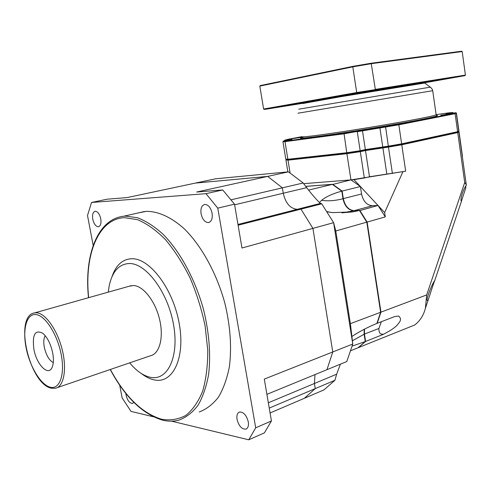<?xml version="1.0" encoding="UTF-8"?>
<svg xmlns="http://www.w3.org/2000/svg" width="491" height="491" viewBox="0 0 491 491"><rect width="100%" height="100%" fill="white"/><g stroke="black" fill="none" stroke-linecap="round" stroke-linejoin="round"><path stroke-width="0.74" d="M138.131 212.965L146.324 211.357C158.237 211.265 171.439 217.194 184.426 228.966C201.58 245.96 216.605 273.18 224.829 303.057C230.34 326.018 231.862 347.241 229.383 366.734C227.032 378.714 223.374 388.872 218.421 397.207C212.842 404.332 206.441 409.255 199.211 411.98M93.186 245.445L87.502 215.494L91.535 202.47L205.981 193.675L217.777 208.141L255.688 427.808L248.765 439.801L171.549 421.168M153.321 416.773L131.011 411.39L122.124 397.888L119.718 385.22M212.1 213.247C212.72 218.593 211.498 221.705 208.43 222.589C204.888 222.411 202.439 219.477 201.083 213.8C200.438 208.436 201.678 205.312 204.796 204.428C208.307 204.63 210.743 207.57 212.1 213.247M100.765 218.82C101.404 223.405 100.6 226.044 98.372 226.75C95.806 226.529 93.934 224.019 92.768 219.219C92.118 214.628 92.928 211.977 95.186 211.271C97.734 211.498 99.593 214.015 100.765 218.82M133.822 402.362L132.533 403.412C129.642 403.326 127.482 400.57 126.052 395.138L125.843 393.444M248.286 421.843C248.833 425.814 248.016 428.256 245.838 429.177C241.762 429.287 238.829 426.028 237.043 419.388C236.484 415.392 237.313 412.937 239.528 412.023C243.567 411.931 246.488 415.202 248.286 421.843M91.535 202.47L107.063 199.205L127.034 197.603L195.363 183.094L267.687 176.404L196.67 192.03L222.711 189.943L234.514 204.164L241.977 248.004L312.92 228.389L332.769 351.949L264.305 379.089L271.437 420.947L264.391 432.872L248.765 439.801M205.981 193.675L222.711 189.943M231.132 199.788L282.38 187.844L267.687 176.404L282.38 187.844L283.258 193.227C285.553 203.274 290.224 208.638 297.27 209.313L300.977 209.129L312.92 228.389L300.977 209.129L321.734 203.814L333.616 222.669L352.765 344.025L350.39 323.649L380.623 312.27L376.879 323.428C367.82 327.166 359.584 331.456 352.17 336.298L351.881 336.476M266.908 394.347L326.945 369.692L332.769 351.949L326.945 369.692L346.799 361.536L352.765 344.025L332.769 351.949L312.92 228.389L333.616 222.669L335.776 230.985L350.39 323.649M340.404 364.162L336.642 374.197L334.917 380.286L323.925 389.909L304.383 398.275L315.253 388.614L304.383 398.275L270.075 412.968M268.344 402.786L314.412 383.502L314.995 374.596L314.412 383.502L315.253 388.614L334.917 380.286M269.246 408.095L315.253 388.614L314.412 383.502L336.642 374.197M255.688 427.808L271.437 420.947M217.777 208.141L234.514 204.164M238.098 225.234L300.977 209.129L297.27 209.313L320.666 203.335L321.734 203.814M141.34 373.528C145.753 376.959 150.136 379.101 154.487 379.948C172.9 383.931 185.524 357.945 179.209 323.483C173.157 289.039 150.019 258.383 132.061 258.739C122.633 259.027 115.937 265.048 111.96 276.795M129.704 362.855L130.649 363.984C137.142 371.503 143.783 375.959 150.559 377.34C167.762 381.004 179.411 356.57 173.476 324.324C167.787 292.102 146.238 263.317 129.44 263.507C119.178 263.919 112.451 271.247 109.26 285.48L108.253 292.145M57.244 387.632L150.442 355.76C159.6 353.913 163.963 337.434 159.557 319.279C155.254 301.118 143.243 285.848 133.527 285.517L129.25 286.222M52.654 352.722C50.683 343.903 47.424 337.44 42.877 333.334C35.039 329.277 32.056 334.653 33.928 349.469C36.665 364.807 48.37 376.622 52.138 367.311C53.636 363.77 53.807 358.909 52.654 352.722M45.233 335.734C43.674 338.287 43.374 342.178 44.337 347.395C46.203 355.3 49.186 360.376 53.286 362.61M288.469 171.832L215.5 178.816L195.363 183.094L267.687 176.404L288.469 171.832L303.174 182.996L306.685 187.654C312.871 195.86 320.15 203.728 320.666 203.335M303.174 182.996L282.38 187.844L283.258 193.227C285.553 203.274 290.224 208.638 297.27 209.313L237.969 224.461M350.924 350.629L358.025 347.775L365.267 341.57L352.243 346.063M305.752 186.402L332.352 184.37L341.797 191.152L342.982 198.738C344.67 206.226 348.309 210.222 353.894 210.731L359.467 210.486L366.802 222.153L380.623 312.27M365.267 341.57L364.132 334.261L364.169 329.326M335.776 230.985L366.802 222.153M308.557 190.097L332.352 184.37M319.451 202.47L321.648 200.291C326.042 196.664 332.763 193.62 341.797 191.152M359.467 210.486L352.704 211.916L332.671 212.615L327.221 211.836M347.039 153.155L288.327 159.643L288.008 160.152L346.904 153.677L360.314 151.658L360.069 151.197L347.076 153.149L346.904 153.677L350.955 179.89L405.67 171.181L369.484 176.76L365.494 150.541L388.467 147.097L392.413 173.532M285.768 159.029L282.939 141.629L285.001 141.654L287.867 159.28L285.768 159.029L286.271 159.391L285.909 159.888L287.861 171.893M290.071 172.85L288.008 160.152L285.909 159.888M303.684 183.665L353.999 179.651L364.34 178.006L360.314 151.658L365.494 150.541L365.083 150.117L360.093 151.191L365.089 150.117L365.353 149.614L360.173 150.725L357.27 131.723L398.833 124.806L401.644 143.845L388.332 146.158L385.558 126.58L398.483 124.37L398.833 124.806L455.089 113.697L457.606 131.705L401.644 143.845L401.779 144.784L388.467 147.097L388.332 146.158L365.353 149.614L362.475 130.704L362.07 130.281L398.483 124.37L454.611 113.311L455.089 113.697L456.44 113.102L455.924 112.746L450.499 113.501C445.251 114.2 444.613 114.151 448.59 113.341L452.794 112.519L453.365 113.102M458.717 131.324L458.925 130.882L457.606 131.705L457.25 132.202L457.729 132.588L401.779 144.784L405.67 171.181M458.619 131.465L458.932 131.907L457.729 132.588L464.713 182.499L466.45 184.874C462.16 191.146 459.858 201.187 461.466 200.997L461.325 201.04M332.554 184.499L350.955 179.89L360.394 186.519L353.999 179.651M341.81 191.245L342.135 191.073L332.683 184.291L305.715 186.353M462.491 156.414L459.042 131.76M364.34 178.006L369.484 176.76M383.066 334.168L383.066 334.168C380.206 334.555 378.819 332.659 378.905 328.479L381.347 321.709M380.605 312.141L380.955 312.147L377.198 323.305L394.739 316.542M359.596 210.664L378.009 205.447L384.643 212.578L385.294 216.887L378.009 205.447L360.394 186.519L361.542 193.982C363.199 201.335 366.82 205.25 372.423 205.723L354.232 210.645C348.647 210.136 345.007 206.134 343.313 198.652L342.135 191.073L360.394 186.519M378.009 205.447L372.423 205.723M394.813 316.578L398.569 316.026C401.184 318.1 401.129 320.592 398.404 323.508C396.495 326.595 391.413 330.228 383.164 334.402M365.236 341.374L365.592 341.441L364.451 334.138L364.5 329.148M354.195 210.719L359.805 210.394L367.133 222.055L380.955 312.147L426.679 294.944L425.39 308.293C423.555 315.406 419.989 320.973 414.692 324.999L358.35 347.646L365.592 341.441L383.109 334.457M366.802 222.171L385.294 216.887M465.763 186.064L465.83 187.826L461.466 200.997M384.643 212.578L402.835 171.875M426.679 294.944L464.713 182.499M434.725 280.6L434.971 280.158C434.891 279.134 429.508 296.073 428.244 299.829L427.808 300.424C424.752 302.413 431.89 283.951 434.725 280.6L461.62 200.825M302.794 103.509L340.134 96.807L424.672 83.034L425.415 82.322M288.929 139.211L301.339 137.32L288.929 139.211M346.026 132.588L360.241 130.453L346.026 132.588M440.765 115.213L454.979 113.071L440.765 115.213M287.953 139.321L284.78 140.162L284.406 140.659L291.9 139.395M401.423 144.336L383.127 147.19L382.741 146.791L379.899 127.844L380.144 127.31L343.835 133.834L285.001 141.654L285.326 141.144L357.025 131.269L344.007 133.313L346.756 152.744L287.867 159.28L288.334 159.643M347.076 153.149L346.756 152.744L360.173 150.725L360.069 151.197L347.076 153.149L360.069 151.197M458.925 130.882L456.44 113.102M448.792 112.85L436.247 114.606M289.125 139.573L284.78 140.162L289.125 139.573C293.293 139.039 293.004 139.241 288.266 140.18L283.282 141.138L282.939 141.629M288.874 139.941L290.893 139.647M354.41 131.637L349.543 132.435M303.235 103.478L319.586 100.367C353.79 94.321 426.974 82.224 424.967 82.924M371.178 63.229L461.663 51.199L462.184 51.561L371.484 63.658L352.802 66.85L352.937 66.346L371.178 63.229L375.339 89.399L465.425 75.098L462.184 51.561M259.825 86.134L260.175 85.594L352.937 66.346M263.618 109.057L259.819 86.097L352.802 66.85L356.712 92.535L465.032 75.62L425.126 82.709M302.947 103.27L265.336 109.321L263.593 109.039L356.712 92.535L356.994 92.983L375.173 89.927M264.09 109.401L356.994 92.983M425.439 82.285C427.501 81.537 353.6 93.744 319.095 99.869L302.622 103.03M449.504 78.321L457.876 76.878L449.504 78.321M362.094 92.259L370.791 90.761L362.094 92.259M272.118 108.143L279.575 106.86L272.118 108.143M465.425 75.098L465.032 75.62M144.581 211.504L123.628 216.249L125.346 216.108L137.4 217.709C145.882 220.932 154.444 226.449 163.08 234.262C180.166 251.644 195.24 279.416 203.612 309.827C209.24 333.199 210.909 354.754 208.614 374.504C206.38 386.632 202.851 396.9 198.02 405.296C192.564 412.452 186.279 417.368 179.166 420.044C173.894 421.505 168.401 421.548 162.681 420.179M234.618 204.802L306.685 187.654M110.365 369.465C125.205 396.851 142.335 413.459 161.766 419.289C170.34 420.67 178.337 419.394 185.758 415.454C192.65 409.936 198.272 401.865 202.636 391.247C206.091 379.304 207.803 365.648 207.767 350.267L205.14 326.128C201.691 309.496 196.67 293.422 190.072 277.906C182.732 263.176 174.532 250.41 165.467 239.614C156.169 230.267 146.877 223.62 137.603 219.686L124.462 217.673C98.151 218.771 84.157 255.148 88.662 297.669M51.475 388.221L55.422 388.258C63.769 386.791 67.114 369.502 62.271 349.954C57.533 330.4 45.81 313.589 36.874 312.81L34.867 312.835L131.33 285.633M35.868 314.559C45.092 315.339 57.263 334.058 61.148 354.195C65.18 374.363 59.792 389.676 50.34 387.227C40.937 385.073 29.902 366.894 26.183 348.125C22.328 329.338 26.575 313.479 35.868 314.559M342.982 198.738C335.015 200.788 327.902 201.304 321.648 200.291M353.894 210.731L342.896 212.799M364.132 334.261L352.385 340.76M401.546 144.317L383.127 147.19L382.882 147.723L386.816 173.998M378.905 328.479L364.119 334.187M342.976 198.708L361.542 193.982M383.127 147.19L365.083 150.117L383.127 147.19M457.256 132.202L401.472 144.329M298.743 109.192L430.331 87.146M297.951 113.212L432.706 90.7M301.695 136.578C300.627 137.554 313.927 135.982 341.589 131.852C368.011 127.85 401.448 122.167 420.038 118.527C429.723 116.625 435.094 115.391 436.143 114.82L436.106 114.563M304.021 136.829C295.257 139.174 305.071 138.321 333.463 134.27C361.032 130.244 400.245 123.652 421.075 119.54C434.946 116.784 440.04 115.41 436.37 115.422M446.307 113.992L452.8 112.519L448.749 112.856M454.605 113.311L455.924 112.746M283.313 141.132L285.326 141.144M288.002 139.309L301.492 136.737M362.063 130.281L357.025 131.269M448.596 113.341L448.983 113.703M449.32 113.66L453.328 112.869M208.43 222.589L209.141 222.411M98.372 226.75L98.777 226.652M132.533 403.412L132.883 403.283M245.838 429.177L246.402 428.931M123.628 216.249C97.31 219.127 84.041 255.694 88.509 297.712M110.217 369.514C125.07 397.115 142.445 413.974 162.337 420.093M34.867 312.835C13.625 315.283 29.055 383.268 50.972 388.105M327.098 211.646L331.91 212.566M341.859 212.824L352.704 211.916M458.471 131.576L458.932 131.907M458.901 131.938L466.223 184.352M425.39 308.293L428.244 299.829M300.836 137.891C298.062 138.689 308.667 137.983 337.078 133.736C364.42 129.679 401.159 123.468 421.057 119.546C433.387 117.085 436.321 116.25 436.781 115.925L436.143 114.82L432.712 90.718C432.522 89.546 431.718 88.349 430.294 87.122L424.568 82.954M286.271 159.391L288.174 159.636M380.144 127.31L385.552 126.58M454.648 113.311L456.286 113.218L458.778 131.06L457.434 132.128M283.282 141.138L285.314 141.15"/></g></svg>
